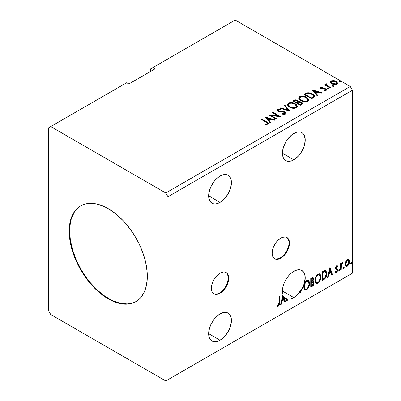 <?xml version="1.0" encoding="UTF-8"?>
<svg xmlns="http://www.w3.org/2000/svg" width="401" height="401" viewBox="0 0 401 401"><rect width="100%" height="100%" fill="white"/><g stroke="black" fill="none" stroke-linecap="round" stroke-linejoin="round"><path stroke-width="0.6" d="M213.683 293.707A12.276 7.088 120 0 0 219.603 292.981L220.034 293.231A12.276 7.088 -60 0 1 213.893 293.838A12.276 7.088 -60 0 1 212.014 283.998A12.276 7.088 -60 0 1 220.034 273.181L216.71 275.863L213.893 279.662L212.014 283.998L211.517 286.169L211.517 290.078L212.014 291.672L212.816 292.946L215.212 294.324L218.339 294.018L220.034 293.231L223.357 290.55L226.174 286.75L227.252 284.61L228.55 280.244L228.55 276.334L227.252 273.467L224.856 272.084L223.357 272.023L220.034 273.181A12.276 7.088 -60 0 1 226.174 272.575A12.276 7.088 -60 0 1 228.054 282.409A12.276 7.088 -60 0 1 220.034 293.231L219.603 292.981A12.276 7.088 120 0 0 227.562 282.359A12.276 7.088 120 0 0 225.953 272.454M274.454 258.62A12.276 7.088 120 0 0 280.374 257.893L280.81 258.144A12.276 7.088 -60 0 1 274.67 258.75A12.276 7.088 -60 0 1 272.785 248.916A12.276 7.088 -60 0 1 280.81 238.094L277.487 240.775L275.983 242.57L273.587 246.715L272.785 248.916L272.124 253.131L272.785 256.585L273.587 257.858L275.983 259.241L279.116 258.931L280.81 258.144L284.129 255.462L286.946 251.663L288.83 247.327L289.492 243.106L288.83 239.653L288.028 238.379L285.632 236.996L282.499 237.307L280.81 238.094A12.276 7.088 -60 0 1 286.946 237.487A12.276 7.088 -60 0 1 288.83 247.322A12.276 7.088 -60 0 1 280.81 258.144L280.374 257.893A12.276 7.088 120 0 0 288.334 247.272A12.276 7.088 120 0 0 286.725 237.367M220.034 176.064A16.115 9.303 -60 0 1 228.094 175.267A16.115 9.303 -60 0 1 230.56 188.179A16.115 9.303 -60 0 1 220.034 202.38L208.64 195.798L209.507 200.335L210.56 201.999L211.979 203.177L213.703 203.818L215.673 203.893L217.813 203.407L220.034 202.38L224.395 198.861L228.094 193.873L229.507 191.061L231.212 185.337L231.212 180.199L230.56 178.109L229.507 176.44L228.094 175.267L226.364 174.625L224.395 174.545L222.259 175.031L217.813 177.598L215.673 179.583L213.703 181.934L210.56 187.382L208.856 193.107L208.64 195.798L220.034 202.38A16.115 9.303 -60 0 1 211.979 203.177A16.115 9.303 -60 0 1 209.507 190.264A16.115 9.303 -60 0 1 220.034 176.064M220.034 313.908A16.115 9.303 -60 0 1 228.094 313.111A16.115 9.303 -60 0 1 230.56 326.023A16.115 9.303 -60 0 1 220.034 340.223L208.64 333.647L220.034 340.223L224.395 336.705L228.094 331.717L229.507 328.905L231.212 323.181L231.212 318.048L230.56 315.953L229.507 314.284L228.094 313.111L226.364 312.469L224.395 312.394L222.259 312.875L217.813 315.442L215.673 317.427L213.703 319.782L210.56 325.226L208.856 330.95L208.856 336.083L209.507 338.178L210.56 339.847L211.979 341.02L213.703 341.662L215.673 341.737L217.813 341.256L220.034 340.223A16.115 9.303 -60 0 1 211.979 341.02A16.115 9.303 -60 0 1 209.507 328.108A16.115 9.303 -60 0 1 220.034 313.908M293.833 271.302A16.115 9.303 -60 0 1 301.888 270.505A16.115 9.303 -60 0 1 301.357 289.993L300.92 289.743A16.115 9.303 -60 0 1 299.662 291.582L300.093 291.833A16.115 9.303 -60 0 1 293.833 297.617L282.434 291.041L293.833 297.617L297.101 295.176L300.093 291.833L300.62 293.071L301.357 289.993L304.344 283.462L305.206 277.126L304.494 273.662L303.763 272.279L301.652 270.374L300.314 269.898L298.825 269.748L295.547 270.459L291.186 273.186L288.69 275.688L286.469 278.665L284.655 281.958L283.337 285.387L282.595 288.77L282.459 291.913L282.951 294.65L280.56 304.655L281.191 304.289L281.973 301.026L284.108 299.793L284.89 302.153L285.522 301.788L283.748 296.409L285.036 297.903L286.695 298.835L286.695 301.111L287.276 300.775L287.276 299.006L290.394 298.991L293.833 297.617A16.115 9.303 -60 0 1 287.276 299.006L286.845 298.755L286.845 300.524L287.276 300.775L287.276 299.006L286.845 298.755L286.695 300.61L287.276 300.775L286.695 301.111L286.695 298.835A16.115 9.303 -60 0 1 285.773 298.414A16.115 9.303 -60 0 1 283.748 296.409L283.312 296.159L285.091 301.537L285.522 301.788L283.748 296.409L283.312 296.159L285.091 301.537L284.75 301.732L285.522 301.788L284.89 302.153L284.108 299.793L283.672 299.542L284.108 299.793L281.973 301.026L281.542 300.775L281.973 301.026L281.191 304.289L280.76 304.038L281.191 304.289L280.56 304.655L282.951 294.65A16.115 9.303 -60 0 1 293.833 271.302M293.833 133.458A16.115 9.303 -60 0 1 301.888 132.661A16.115 9.303 -60 0 1 304.359 145.573A16.115 9.303 -60 0 1 293.833 159.773L282.434 153.192L283.301 157.728L284.354 159.397L285.773 160.57L287.502 161.212L289.472 161.287L291.607 160.806L293.833 159.773L298.194 156.255L300.164 153.899L303.306 148.455L304.359 145.573L305.226 140.034L304.359 135.503L303.306 133.834L301.888 132.661L300.164 132.019L298.194 131.939L296.053 132.425L291.607 134.992L287.502 139.327L285.773 141.964L283.301 147.658L282.434 153.192L293.833 159.773A16.115 9.303 -60 0 1 285.773 160.57A16.115 9.303 -60 0 1 283.301 147.658A16.115 9.303 -60 0 1 293.833 133.458M80.847 205.783A55.253 31.9 -120 0 0 72.651 250.129A55.253 31.9 -120 0 0 108.691 298.62L108.255 298.87A55.253 31.9 60 0 1 72.16 250.184A55.253 31.9 60 0 1 80.631 205.908A55.253 31.9 60 0 1 108.255 208.645L115.879 213.913L123.207 220.71L126.671 224.605L133.042 233.197L138.455 242.575L140.741 247.447L144.35 257.332L145.643 262.249L147.137 271.783L147.322 276.314L147.137 280.625L145.643 288.439L144.35 291.863L140.741 297.577L138.455 299.813L135.879 301.607L133.042 302.94L129.959 303.798L126.671 304.179L119.593 303.477L112.085 300.865L104.425 296.444L96.912 290.379L93.303 286.805L89.839 282.911L83.468 274.319L78.055 264.941L73.799 255.131L70.867 245.267L69.373 235.733L69.373 226.886L69.934 222.836L72.16 215.653L75.769 209.939L78.055 207.703L80.631 205.908L83.468 204.575L86.551 203.718L89.839 203.337L96.912 204.039L104.425 206.65L108.255 208.645A55.253 31.9 60 0 1 144.35 257.332A55.253 31.9 60 0 1 135.879 301.607A55.253 31.9 60 0 1 108.255 298.87L108.691 298.62A55.253 31.9 -120 0 0 136.094 301.482M48.566 127.819L48.566 310.775L50.737 314.534L165.773 380.95L350.263 274.434L165.773 380.95L167.944 379.697L167.944 196.741L352.434 90.225L352.434 273.181L167.944 379.697L352.434 273.181L350.263 274.434L352.434 273.181L352.434 90.225L167.944 196.741L165.773 192.981L50.737 126.566L48.566 127.819L48.566 310.775L50.737 314.534L165.773 380.95L167.944 379.697L167.944 196.741L165.773 192.981L350.263 86.466L165.773 192.981L50.737 126.566L126.706 82.706L48.566 127.819M150.581 68.922L150.581 71.428L150.581 68.922L235.227 20.05L350.263 86.466L352.434 90.225L350.263 86.466L235.227 20.05L150.581 68.922M276.76 306.058L278.194 306.244L277.758 305.993L278.906 304.474L279.151 302.118C279.382 303.577 278.921 304.865 277.758 305.993L278.194 306.244C279.357 305.116 279.818 303.828 279.582 302.369L279.151 302.118L279.151 296.695L279.151 302.118L279.582 302.369L279.582 296.444L279.001 296.78L278.895 304.219L278.189 305.346L277.056 305.216L276.76 306.058L277.382 306.394L278.404 306.103L279.477 304.184L279.582 296.444L279.001 296.78L279.001 302.62L278.189 305.346L277.056 305.216L276.76 306.058L277.051 306.259M310.75 287.221L313.291 285.367L314.058 282.82L313.772 281.642L312.86 281.271L313.537 279.542L313.341 277.898L312.549 277.522L310.75 278.449L310.75 287.221L312.269 286.344C313.457 285.447 314.053 284.274 314.058 282.82L313.507 281.382L312.86 281.271L313.572 278.996L313.051 277.582L310.75 278.449L310.75 287.221M323.813 279.682L325.667 277.898L326.645 274.926L326.469 271.828L325.236 270.55L322.048 271.928L322.048 280.7L323.813 279.682L323.376 279.432L322.048 280.199L323.376 279.432L323.813 279.682C325.838 278.194 326.81 276.209 326.72 273.728L325.662 270.695L325.005 270.535L322.048 271.928L322.048 280.7L323.813 279.682M336.9 266.475L336.203 266.289L337.386 266.785L337.727 266.038L337.186 265.683L337.727 266.038L336.599 265.778L336.113 266.209L335.497 268.349L335.812 269.156L337.005 269.748L337.101 270.665L336.429 271.723L335.627 271.512L335.291 272.299L335.797 272.625L336.494 272.469L337.562 270.951L337.622 269.211L336.269 268.299L336.078 267.577L336.509 266.635L337.386 266.785L337.727 266.038L336.599 265.778L335.487 268.099L335.672 268.981L337.005 269.748L337.141 270.279L336.429 271.723L335.627 271.512L335.291 272.299L335.547 272.535L335.116 272.284M340.649 269.963L341.231 269.622L341.462 264.56L342.695 262.475L341.903 262.815L341.231 264.159L341.231 263.211L340.649 263.552L340.649 269.963L341.231 269.622L341.326 265.216L342.695 262.475L342.248 262.515L341.231 264.159L341.231 263.211L340.649 263.552L340.649 269.963M348.309 259.407L348.845 259.763L347.271 259.612L345.697 261.587L345.161 263.567L345.251 265.246L345.888 266.294L346.785 266.459L347.762 265.893L349.291 262.916L349.381 261.131L348.985 259.938L348.178 259.382L347.271 259.612L345.697 261.587L345.131 264.189L345.998 266.369L347.271 266.249C348.715 265.036 349.431 263.522 349.416 261.713L348.539 259.507M350.584 263.607L350.86 264.109L351.281 263.868L351.436 262.63L350.96 262.675L350.609 263.337L351.07 264.058L351.557 263.046L351.07 262.595L350.584 263.607M343.281 267.823L343.557 268.324L343.978 268.084L344.133 266.845L343.657 266.891L343.306 267.557L343.767 268.274L344.253 267.261L343.767 266.81L343.281 267.823M338.8 270.409L339.076 270.911L339.497 270.67L339.652 269.432L339.176 269.477L338.825 270.144L339.286 270.86L339.772 269.848L339.286 269.397L338.8 270.409M329.938 267.372L327.502 277.552L328.138 277.186L328.915 273.923L331.051 272.69L331.833 275.051L332.469 274.685L330.033 267.317L327.502 277.552L328.138 277.186L328.915 273.923L331.051 272.69L331.833 275.051L332.469 274.685L329.938 267.372M315.036 280.404L315.422 282.484L316.675 283.587L317.968 283.281L319.256 282.083L320.183 280.399L320.84 277.798L320.72 275.502L320.173 274.359L319.226 273.768L317.577 274.314L316.329 275.758L315.376 277.993L315.036 280.404L316.239 283.422L317.968 283.281C319.943 281.567 320.915 279.467 320.88 276.986L319.682 273.933L317.918 274.089C315.953 275.818 314.991 277.923 315.036 280.404M303.737 286.926L304.123 289.006L305.377 290.108L306.67 289.803L307.958 288.605L308.885 286.921L309.542 284.319L309.422 282.023L308.875 280.88L307.928 280.289L306.284 280.835L305.031 282.279L304.078 284.52L303.737 286.926L304.94 289.943L306.67 289.803C308.645 288.088 309.617 285.993 309.582 283.507L308.384 280.454L306.625 280.61C304.655 282.344 303.692 284.449 303.737 286.926M299.662 291.582L300.62 293.071L301.357 289.993L300.92 289.743L300.284 292.409L300.92 289.743A16.115 9.303 120 0 1 299.662 291.582M286.259 298.585L286.695 298.835L286.259 298.585A16.115 9.303 120 0 0 286.845 298.755A16.115 9.303 -60 0 1 286.259 298.585M154.921 68.922L152.751 67.669L154.921 68.922L128.876 83.959L126.706 82.706L128.876 83.959L154.921 68.922M332.103 86.08L332.133 85.558L332.279 86.205L333.401 86.29L333.507 85.864L333.005 85.533L332.259 85.503L331.983 85.894L332.279 86.205L333.567 86.045L333.567 86.546M327.627 88.666L327.652 88.145L327.802 88.791L328.92 88.877L329.031 88.451L328.529 88.12L327.777 88.09L327.502 88.481L327.802 88.791L329.086 88.631L329.086 89.132M311.878 89.829L317.041 95.623L317.672 95.258L316.018 93.398L318.153 92.165L321.371 93.122L322.003 92.756L311.973 89.774L317.041 95.623L317.672 95.258L316.018 93.398L318.153 92.165L321.371 93.122L322.003 92.756L311.878 89.829M300.805 100.646L303.186 101.573L306.028 101.764L308.013 101.032L308.66 99.714L307.813 98.125L306.259 97.057L304.214 96.305L301.346 96.12L299.502 96.756L298.73 97.949L299.231 99.343L300.805 100.646C302.94 101.909 305.241 102.11 307.697 101.242L308.665 99.839L306.615 97.253C304.459 95.964 302.143 95.764 299.667 96.656L298.725 98.07L300.805 100.646M264.931 116.932L270.094 122.726L270.73 122.36L269.076 120.501L271.211 119.267L274.424 120.225L275.061 119.859L264.931 116.932L270.094 122.726L270.73 122.36L269.076 120.501L271.211 119.267L274.424 120.225L275.061 119.859L264.931 116.932M285.437 114.095L285.938 113.002L284.8 111.879L282.77 111.358L279.246 111.197L278.164 110.691L278.184 109.964L280.254 109.889L280.244 109.353L278.104 109.242L277.066 109.894L277.367 110.866L278.58 111.568L284.389 112.31L284.991 112.972L284.725 113.598L282.159 113.623L282.068 114.12L284.675 114.355L285.437 114.095L285.988 113.298L284.986 111.979L278.459 110.912L278.264 109.914L280.254 109.889L280.244 109.353L277.492 109.458L277.011 110.17L277.908 111.267L279.362 111.759L284.389 112.31L285.006 113.102L284.615 113.668L282.159 113.623L282.068 114.12L285.437 114.095M289.507 107.167L291.888 108.1L294.73 108.285L296.715 107.553L297.362 106.235L296.514 104.651L294.59 103.398L291.988 102.666L290.053 102.641L288.204 103.283L287.432 104.476L287.933 105.869L289.507 107.167C291.647 108.435 293.943 108.631 296.399 107.764L297.367 106.36L295.316 103.774C293.161 102.486 290.845 102.29 288.369 103.177L287.427 104.591L289.507 107.167M339.411 81.859L339.436 81.338L339.587 81.984L340.705 82.07L340.815 81.649L340.314 81.313L339.562 81.288L339.286 81.674L339.587 81.984L340.87 81.829L340.87 82.33M298.304 101.839L297.397 100.867L298.299 102.21L297.397 100.365L297.397 100.867L295.592 100.32L293.763 100.791C294.981 100.155 296.189 100.18 297.397 100.867L297.397 100.365C296.189 99.679 294.981 99.654 293.763 100.29L293.763 100.791L293.126 101.157L293.763 100.791L293.763 100.29L292.69 100.907L300.289 105.293L302.464 103.729L302.339 102.937L301.442 102.14L299.983 101.633L298.299 101.709L297.813 100.651L296.093 99.884L294.585 99.924L292.69 100.907L300.289 105.293L301.808 104.415L302.504 103.483L301.442 102.14L298.324 101.513M290.058 111.197L284.996 105.353L284.359 105.719L288.274 110.11L280.665 107.849L280.028 108.22L290.159 111.142L284.996 105.353L284.359 105.719L288.274 110.11L280.665 107.849L280.028 108.22L290.058 111.197M265.993 122.155L267.387 123.453L266.911 123.854L265.327 124.014L265.612 124.526L268.028 124.14L268.439 123.593L268.184 122.922L261.522 118.902L260.941 119.237L265.993 122.155C267.101 122.591 267.482 123.127 267.141 123.754L265.327 124.014L265.612 124.526L267.928 124.2L268.444 123.503L266.655 121.864L261.522 118.902L260.941 119.237L265.993 122.155M276.815 118.846L271.161 115.583L280.615 116.651L273.016 112.265L272.434 112.606L278.099 115.874L268.635 114.796L276.229 119.182L276.815 118.846L271.161 115.583L280.479 116.731L273.016 112.265L272.434 112.606L278.099 115.874L268.635 114.796L276.229 119.182L276.815 118.846M313.351 97.754L314.544 96.596L314.349 95.523L313.191 94.34L310.925 93.187L307.397 92.801L303.988 94.385L311.582 98.771L313.351 97.754L314.59 96.29L312.554 93.934C311.086 92.982 309.306 92.616 307.221 92.837L303.988 94.385L311.582 98.771L313.351 97.754M321.206 87.979L321.386 88.741L321.206 87.478L322.539 87.388L322.404 86.912L322.404 87.373L322.404 86.912L320.369 87.187L320.088 87.699L320.589 88.436L321.873 88.977L324.534 88.977L325.472 89.408L325.381 90.13L323.998 90.255L324.173 90.746L325.707 90.666L326.519 90.095L326.244 89.212L325.271 88.621L321.271 88.16L321.096 87.563L322.539 87.388L322.404 86.912L320.489 87.107L320.489 87.608L321.482 87.383M330.188 88.03L330.77 87.694L326.81 85.192L326.529 84.586L327.086 84.2L326.775 83.699L325.883 84.095L326.038 84.962L325.221 84.491L324.635 84.827L330.188 88.03L330.77 87.694L327.091 85.463L326.775 83.699L325.818 84.345L326.038 84.962L325.221 84.491L324.635 84.827L330.188 88.03M330.504 82.385L331.01 83.182L332.429 84.12L335.702 84.656L336.91 84.265L337.582 83.568L337.051 82.015L334.359 80.681L331.692 80.711L330.755 81.253L330.434 81.999L331.908 83.849C333.467 84.771 335.136 84.907 336.91 84.265L337.647 83.223L336.193 81.378L333.652 80.566L331.161 80.947L330.434 82.496M339.436 81.338L339.436 81.839L340.559 81.924L340.559 81.423L339.271 81.583M340.705 82.07L340.559 81.423L340.735 82.05M340.75 82.07L339.386 81.874M340.314 81.814L340.018 81.754M298.299 101.709L298.299 102.21L301.442 102.641L301.442 102.14L301.442 102.641L302.464 103.724M302.474 103.749L300.77 102.33L298.299 102.21M302.339 103.438L302.113 103.147M299.131 102.09L298.71 102.135M301.517 103.814L300.093 105.007L297.266 103.378L297.266 102.877L298.58 102.22L300.855 102.476L301.517 103.323L300.76 104.12L300.76 104.621L301.517 103.824L301.517 103.323M297.482 101.994L297.046 102.591M296.785 102.756L296.785 102.255L296.489 102.927L296.785 102.756L296.489 102.927L294.053 101.523L294.053 101.022L294.66 100.671L296.825 100.711L297.482 101.523L296.785 102.756L297.482 101.523M296.489 102.425L294.053 101.022L294.053 101.523L296.489 102.927L296.489 102.425L294.053 101.022L295.442 100.395L296.825 100.711L297.482 101.493L296.489 102.425M301.452 103.558L300.093 104.506L300.093 105.007L300.76 104.621L300.76 104.12L300.093 104.506L297.266 102.877L297.266 103.378L300.093 105.007L300.093 104.506L297.266 102.877L298.58 102.22L299.788 102.125L301.121 102.656L301.462 103.548M287.447 104.851L288.369 103.177L288.369 103.679C290.845 102.791 293.161 102.987 295.316 104.275L295.316 103.774L295.316 104.275L297.347 106.606M289.151 103.338L287.803 104.13L287.432 104.977M297.362 106.736L296.514 105.152L294.59 103.899L291.988 103.167L289.667 103.202M296.389 106.721L296.063 107.463L294.986 108.09L291.988 108.08L289.572 106.997L288.77 106.225L288.424 105.172M288.419 104.756L288.419 105.257L290.088 107.333L290.088 106.831L290.088 107.333C291.793 108.345 293.627 108.511 295.602 107.824L295.602 107.323C293.627 108.009 291.793 107.844 290.088 106.831L288.419 104.756L289.171 103.613C291.166 102.927 293.021 103.092 294.73 104.11L296.394 106.135L295.602 107.824L296.394 106.135M280.6 108.39L280.665 107.849L280.665 108.35L288.274 110.611L288.274 110.11L288.274 110.611L280.6 108.39M284.655 106.049L284.996 105.353L284.996 105.854L289.652 111.077L284.996 105.854L284.655 106.049M285.006 113.658L284.043 114.335L282.159 114.125L282.159 113.623L282.159 114.125L284.615 114.17L285.006 113.102M277.061 110.415L277.492 109.458L277.492 109.959L280.244 109.854L280.244 109.353L280.244 109.884L278.104 109.744L277.011 110.646M277.978 110.806L278.264 109.914M278.264 110.415L278.459 111.413L278.459 110.912L278.459 111.413L279.793 111.774L279.793 111.272L279.793 111.774L281.271 111.794L281.271 111.293L281.271 111.794L284.986 112.48L284.986 111.979L284.986 112.48L285.948 113.538M285.938 113.503L285.322 112.701L284.184 112.135L279.071 111.658L278.164 111.192L278.013 110.651M268.434 123.894L267.362 122.791L261.372 119.488L261.522 118.902L261.522 119.403L266.655 122.365L266.655 121.864L266.655 122.365L268.394 123.744M267.352 124.054L265.327 124.516L266.65 124.415L266.65 123.914L266.65 124.415L267.141 124.255L267.141 123.754L267.141 124.255L267.397 123.869L267.397 123.368L267.141 123.754M265.437 117.498L274.49 120.19L265.437 117.498M269.076 121.002L269.076 120.501L269.076 121.002L270.434 122.531L269.076 121.002M266.81 118.465L268.545 120.41L270.179 119.463L270.179 118.962L270.179 119.463L268.545 120.41L268.545 119.909L268.545 120.41L266.81 118.465L266.81 117.964L270.179 118.962L268.545 119.909L266.81 117.964L266.81 118.465M269.547 115.323L278.099 116.375L278.099 115.874L278.099 116.375L269.547 115.323M272.865 112.856L273.016 112.265L273.016 112.766L279.713 116.636L272.865 112.856M271.161 116.084L271.161 115.583L271.161 116.084L276.379 119.097L271.161 116.084M298.745 98.325L299.667 96.656L299.667 97.157C302.143 96.265 304.459 96.466 306.615 97.754L306.615 97.253L306.615 97.754L308.645 100.085M300.449 96.816L299.352 97.368L298.73 98.451M308.66 100.215L307.813 98.626L305.888 97.378L303.286 96.641L300.966 96.681M307.687 100.2L307.361 100.942L306.284 101.568L303.286 101.558L300.87 100.476L300.068 99.704L299.722 98.651M299.717 98.235L299.717 98.736L301.387 100.806L301.387 100.305L301.387 100.806C303.091 101.824 304.925 101.989 306.9 101.303L306.9 100.801C304.925 101.488 303.091 101.323 301.387 100.305L299.717 98.235L300.469 97.092C302.464 96.405 304.319 96.571 306.028 97.588L307.692 99.613L306.9 101.303L307.692 99.613M314.349 96.024L312.289 94.285L309.422 93.313L306.92 93.408L304.419 94.636L305.136 94.225L305.136 93.724L305.136 94.225L307.221 93.338L307.221 92.837L307.221 93.338C309.306 93.117 311.086 93.483 312.554 94.436L312.554 93.934L312.554 94.436L314.559 96.541M313.552 96.561L312.409 97.889M312.018 98.125L312.018 97.623L311.392 97.984L311.392 98.486L312.018 98.125L313.387 97.107L313.387 96.606L311.392 98.486L305.351 94.997L311.392 98.486L311.392 97.984L305.351 94.496L305.351 94.997L305.351 94.496L307.627 93.428L311.973 94.27L313.552 96.085L313.387 97.107L313.552 96.085M312.379 90.395L321.432 93.087L312.379 90.395M316.018 93.899L316.018 93.398L316.018 93.899L317.381 95.428L316.018 93.899M313.757 91.363L315.492 93.308L317.126 92.36L317.126 91.859L317.126 92.36L315.492 93.308L315.492 92.806L315.492 93.308L313.757 91.363L313.757 90.862L317.126 91.859L315.492 92.806L313.757 90.862L313.757 91.363M321.021 88.255L321.206 87.478M322.033 88.446L321.386 88.24L321.386 88.741L322.033 88.947L322.033 88.446L322.033 88.947L323.191 88.942L323.191 88.441L322.033 88.446M324.71 88.466L323.191 88.441L323.191 88.942L324.71 88.967L324.71 88.466L324.71 88.967L325.757 89.348L325.757 88.847L324.71 88.466M324.76 90.791L325.381 90.631L325.381 90.13L323.998 90.255L324.173 90.746L326.128 90.486L326.564 89.874L325.757 88.847L325.757 89.348L326.509 90.11M320.148 87.934L320.489 87.107L320.088 87.674L320.83 88.591L325.201 89.202L325.381 90.631L325.602 90.41L324.72 90.791M325.612 90.155L325.632 89.774L325.381 90.13M321.903 87.383L320.685 87.518L320.133 87.964M326.519 90.14L325 89.032L321.687 88.872L321.096 88.065M327.652 88.145L327.652 88.646L328.775 88.731L328.775 88.23L327.487 88.385M328.92 88.877L328.775 88.23L328.95 88.857M328.965 88.872L327.602 88.681M328.529 88.621L328.234 88.556M325.071 85.077L325.221 84.491L325.221 84.992L326.038 85.463L326.038 84.962L326.038 85.463L325.071 85.077M325.868 84.621L326.138 83.844L326.138 84.345L326.775 84.2L326.775 83.699L326.81 84.26L325.828 84.741M326.524 85.127L326.725 84.295M326.725 84.796L327.091 85.964L327.091 85.463L327.091 85.964L328.905 87.117L328.905 86.616L328.905 87.117L330.339 87.944L327.191 86.045L326.529 85.087M332.133 85.558L332.133 86.06L333.256 86.145L333.256 85.644L331.963 85.799M333.401 86.29L333.256 85.644L333.426 86.27M333.447 86.285L332.083 86.095M333.005 86.035L332.715 85.969M330.464 82.24L331.161 80.947L331.161 81.448L333.652 81.067L333.652 80.566L333.652 81.067L336.193 81.879L336.193 81.378L336.193 81.879L337.617 83.468L337.051 82.516L335.642 81.598L332.244 81.077M331.697 81.213L330.464 82.245M336.715 83.393L336.028 84.471L334.274 84.626L332.143 83.789L331.371 82.375M331.346 82.075L331.346 82.576L332.494 84.02L332.494 83.518L332.494 84.02L336.223 84.37L336.223 83.869L332.494 83.518L331.346 82.075L331.843 81.338L335.612 81.719L336.745 83.102L336.223 84.37L336.745 83.102M294.73 104.11L296.048 105.217L296.374 106.35L295.732 107.242L294.259 107.739L290.665 107.127L289.126 106.125L288.434 104.942L288.92 103.784L290.535 103.207L292.078 103.222L294.73 104.11M270.179 118.962L268.545 119.909L266.81 117.964L270.179 118.962M306.028 97.588L307.346 98.696L307.672 99.829L307.031 100.721L305.557 101.212L301.963 100.606L300.424 99.603L299.732 98.42L300.219 97.263L301.833 96.686L303.377 96.701L306.028 97.588M305.351 94.496L307.627 93.428L309.993 93.478L312.8 94.842L313.517 96.335L311.392 97.984L305.351 94.496M317.126 91.859L315.492 92.806L313.757 90.862L317.126 91.859M335.612 81.719L336.494 82.461L336.705 83.343L335.311 84.15L332.685 83.619L331.351 82.135L331.752 81.398L332.77 81.072L335.612 81.719M351.366 262.57L351.07 262.595M351.101 262.58L351.557 263.046L351.121 262.795L350.634 263.808L351.07 264.058L350.604 263.823M350.78 264.079L351.07 264.058M350.579 263.833L351.096 262.555M348.845 259.763L348.414 259.512L348.98 261.462L349.416 261.713L348.98 261.462C348.995 263.272 348.284 264.785 346.84 265.998L347.271 266.249L345.792 266.214M345.451 266.043L346.594 266.124L347.918 264.961M348.168 264.55L348.975 261.753L348.85 260.349L348.268 259.372M346.148 265.367L345.366 264.399L345.482 262.224L346.469 260.429L347.206 260.008L347.807 260.149M348.148 260.339L346.84 260.149L348.148 260.339L348.83 262.053L347.271 265.462L346.349 265.527L345.712 263.853L345.281 263.602L345.913 265.277L346.349 265.527M345.712 263.853L347.271 260.399L346.84 260.149L345.281 263.602L345.712 263.853L346.574 261.071L347.456 260.309L348.243 260.399L348.825 262.274L347.968 264.81L346.574 265.617L345.918 264.991L345.712 263.853M344.058 266.785L343.767 266.81M343.797 266.795L344.253 267.261L343.817 267.011L343.331 268.023L343.767 268.274L343.301 268.038M343.477 268.299L343.767 268.274M343.276 268.048L343.792 266.775M340.8 263.462L341.231 264.159L340.8 263.462M341.637 263.166L342.143 262.59L341.983 263.071L342.414 263.322L341.677 263.136M341.096 264.079L340.89 264.966L341.326 265.216L340.89 264.966L340.8 267.216L341.231 267.467L340.8 267.216L340.8 269.372L341.231 269.622L340.649 269.462L340.8 267.216M340.805 266.675L341.131 263.973M339.582 269.372L339.286 269.397M338.795 270.635L339.311 269.362L339.772 269.848L339.336 269.597L338.85 270.61L339.286 270.86L338.82 270.625M338.995 270.886L339.286 270.86M337.727 266.038L336.975 265.527M337.291 265.788L336.98 266.47L337.291 265.788M336.634 266.54L336.203 266.289L335.637 267.482L336.073 267.733L336.634 266.54L337.386 266.785M336.965 268.61L335.637 267.482L336.198 268.254M337.537 269.026L337.101 268.775L337.291 269.657L337.727 269.908L337.537 269.026L336.213 268.234M335.291 272.299L336.494 272.469L337.727 269.908L337.291 269.657L336.058 272.219L336.494 272.469L335.356 272.369L336.339 272.018L336.99 271.061L337.291 269.657L336.955 268.6M335.672 268.981L337.005 269.748M335.948 269.196L336.439 269.382M335.777 267.983L335.777 266.835L336.639 266.274M329.838 267.788L332.033 274.434L332.469 274.685L331.692 274.63L332.033 274.434L329.838 267.788M330.619 272.439L331.051 272.69L330.619 272.439L328.484 273.672L328.915 273.923L328.484 273.672L327.702 276.936L328.138 277.186L327.642 276.971L328.484 273.672L330.619 272.439M329.547 269.211L328.735 272.63L329.166 272.88L328.735 272.63L329.547 269.211L329.983 269.462L330.8 271.933L329.166 272.88L329.983 269.462L329.547 269.211M325.437 270.595L326.289 273.477L326.72 273.728L326.289 273.477C326.374 275.958 325.406 277.943 323.376 279.432L324.975 278.043L326.058 275.512L326.208 272.309L325.391 270.56M325.306 271.662L324.264 271.297L324.695 271.547L324.264 271.297L322.579 272.018L323.016 272.269L322.198 272.239L322.63 272.49L324.695 271.547L325.306 271.662L326.138 274.063L324.825 277.973L322.63 279.462L322.198 279.211L322.63 279.462L322.63 272.49L322.198 272.239L322.198 279.211L322.198 272.239L324.063 271.332L324.955 271.467M319.462 273.828L320.444 276.735L320.88 276.986L320.444 276.735C320.479 279.216 319.512 281.317 317.532 283.031L317.968 283.281L316.028 283.276M315.722 283.121L317.532 283.031L319.336 281.016L320.284 278.394L320.284 275.246M316.484 282.374L315.742 281.888L315.311 280.986L315.482 277.773L316.97 275.136L318.053 274.505L318.965 274.67M319.346 274.885L317.512 274.72L319.346 274.885L320.294 277.322C320.334 279.322 319.547 281.016 317.948 282.394L316.579 282.494L315.617 280.058L315.186 279.808L316.148 282.244L316.579 282.494M315.617 280.058C315.582 278.068 316.359 276.374 317.948 274.971L317.512 274.72C315.923 276.124 315.151 277.818 315.186 279.808L315.617 280.058L316.033 277.667L317.151 275.657L318.219 274.84L319.397 274.921L320.163 276.139L320.264 277.973L318.985 281.427L317.948 282.394L316.915 282.625L316.173 282.139L315.617 280.058M312.81 277.502L313.141 278.745L313.572 278.996L313.141 278.745L312.815 280.319M312.695 278.515L312.259 278.264L311.507 278.414L311.938 278.665L311.507 278.414L310.9 278.765L311.331 279.016L312.695 278.515L312.991 279.347L312.429 281.026L312.86 281.271L312.429 281.021L311.331 281.823L310.9 281.572L310.9 278.765L312.304 278.294M313.261 281.291L313.627 282.57L314.058 282.82L313.627 282.57C313.617 284.023 313.021 285.196 311.833 286.093L312.269 286.344L311.833 286.093L310.75 286.72L312.414 285.657L313.382 284.028L313.612 282.229L313.201 281.231M312.75 280.459L313.141 278.745L312.71 277.402M313.116 278.334L313.041 277.963M313.076 282.179L312.123 281.873L312.559 282.124L312.123 281.873L311.196 282.304L311.627 282.555L310.9 282.474L311.331 282.725L313.076 282.179L313.477 283.161L312.003 285.602L311.331 285.988L310.9 285.738L310.9 282.474L312.229 281.858L312.915 282.239M312.991 279.347L311.331 281.823L311.331 279.016L310.9 278.765L310.9 281.572L311.331 281.823L311.331 279.016L312.595 278.479L312.991 279.347M311.331 285.988L311.331 282.725L310.9 282.474L310.9 285.738L311.331 285.988L311.331 282.725L312.95 282.129L313.422 282.685L313.346 283.978L312.715 285.086L311.331 285.988M308.163 280.349L309.146 283.256L309.582 283.507L309.146 283.256C309.186 285.743 308.214 287.838 306.234 289.552L306.67 289.803L304.73 289.798M304.424 289.647L306.234 289.552L308.038 287.542L308.986 284.916L308.986 281.768M305.186 288.895L304.444 288.414L304.013 287.507L304.184 284.294L305.672 281.657L306.755 281.031L307.667 281.191M308.048 281.412L306.214 281.241L308.048 281.412L308.996 283.843C309.036 285.848 308.249 287.537 306.65 288.915L305.286 289.016L304.319 286.585L303.888 286.334L304.85 288.765L305.286 289.016M304.319 286.585C304.284 284.595 305.061 282.895 306.65 281.492L306.214 281.241C304.63 282.645 303.853 284.344 303.888 286.334L304.319 286.585L304.735 284.189L305.853 282.179L306.92 281.362L308.098 281.442L308.865 282.66L308.965 284.499L307.687 287.948L306.65 288.915L305.622 289.146L304.88 288.665L304.319 286.585M283.672 299.542L281.542 300.775L280.695 304.073L281.542 300.775L283.672 299.542M282.815 295.206A16.115 9.303 120 0 0 283.312 296.159A16.115 9.303 -60 0 1 282.815 295.206M282.605 296.314L281.788 299.732L282.224 299.983L281.788 299.732L282.605 296.314L283.041 296.565L283.858 299.036L282.224 299.983L283.041 296.565L282.605 296.314M276.62 306.013L277.758 305.993L276.815 306.103M330.8 271.933L329.166 272.88L329.983 269.462L330.8 271.933M322.63 272.49L325.071 271.572L325.838 272.299L326.138 274.063L325.868 276.028L325.166 277.542L322.63 279.462L322.63 272.49M283.858 299.036L282.224 299.983L283.041 296.565L283.858 299.036M78.486 207.452L76.205 209.688L74.235 212.35L71.303 218.826L70.37 222.585L69.619 230.951L70.37 240.184L72.596 249.933L76.205 259.818L81.062 269.457L86.982 278.484L90.27 282.66L97.348 290.129L104.861 296.194L112.516 300.615L120.029 303.226L127.107 303.928L130.395 303.547L133.473 302.69M275.552 258.991L278.68 258.68L280.374 257.893L283.697 255.211L286.514 251.412L288.394 247.076L288.89 244.906L288.89 240.996L287.592 238.129M214.776 294.073L217.908 293.768L219.603 292.981L222.921 290.299L225.738 286.499L227.623 282.159L228.284 277.943L227.623 274.49L226.821 273.216M297.367 106.36L297.367 106.861M268.444 123.503L268.444 124.004M308.665 99.839L308.665 100.34M320.088 87.674L320.088 88.175M337.647 83.223L337.647 83.724M345.998 266.369L345.567 266.119M337.116 266.545L336.685 266.294M336.399 268.399L335.968 268.149M336.85 269.617L336.414 269.367M316.239 283.422L315.803 283.171M304.94 289.943L304.504 289.692"/></g></svg>
